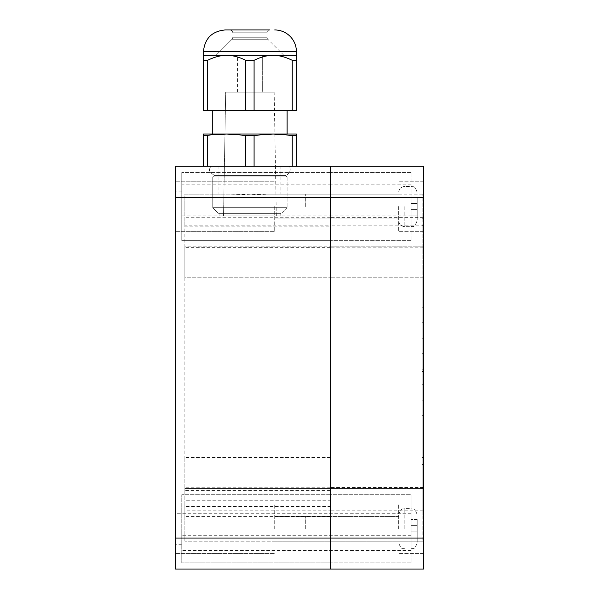 <?xml version="1.0" encoding="UTF-8"?>
<svg xmlns="http://www.w3.org/2000/svg" width="599" height="599" viewBox="0 0 599 599"><rect width="100%" height="100%" fill="white"/><g stroke="black" fill="none" stroke-linecap="round" stroke-linejoin="round"><path stroke-width="0.45" stroke-dasharray="3 2.25" d="M289.377 166.275A6.2 6.2 0 0 1 285.551 175.372A6.2 6.2 0 0 0 289.377 166.275L210.481 166.275L289.377 166.275A6.2 6.2 0 0 1 285.551 175.372L214.307 175.372L285.551 175.372L214.307 175.372L285.551 175.372L214.307 175.372L285.551 175.372L287.108 176.93L212.75 176.93L287.108 176.93L287.108 207.666L212.75 207.666L287.108 207.666L281.403 213.371L218.448 213.371L281.403 213.371L218.448 213.371L281.403 213.371L218.448 213.371L281.403 213.371L287.108 207.666L212.75 207.666L287.108 207.666L212.75 207.666L287.108 207.666L281.403 213.371M212.75 134.049L212.75 110.508L287.108 110.508L212.75 110.508L287.108 110.508L287.108 134.049L212.75 134.049L287.108 134.049L212.75 134.049L287.108 134.049L212.75 134.049L212.75 110.508L287.108 110.508L212.75 110.508L287.108 110.508L287.108 134.049M262.317 92.119L237.533 92.119L262.317 92.119L262.317 55.355L237.533 55.355L262.317 55.355L237.533 55.355L262.317 55.355L237.533 55.355L262.317 55.355L262.317 92.119L237.533 92.119L262.317 92.119L237.533 92.119L262.317 92.119L262.317 55.355M283.904 55.355L267.798 39.242A2.823 2.823 0 0 1 266.967 37.25A2.823 2.823 0 0 0 267.798 39.242A2.823 2.823 0 0 1 266.967 37.25L232.884 37.25L232.06 39.242L267.798 39.242L232.06 39.242L267.798 39.242L232.06 39.242L267.798 39.242L232.06 39.242L215.947 55.355L283.904 55.355L215.947 55.355L283.904 55.355L215.947 55.355L283.904 55.355L215.947 55.355L232.06 39.242L215.947 55.355M230.061 29.95L232.075 30.796L232.884 32.773L232.075 30.796L230.061 29.95L232.075 30.796L232.884 32.773L232.884 37.25L232.884 32.773L266.967 32.773L232.884 32.773L266.967 32.773L232.884 32.773L266.967 32.773L266.967 37.25L266.967 32.773L232.884 32.773L232.884 37.25L232.06 39.242L232.884 37.25L266.967 37.25L232.884 37.25L266.967 37.25L232.884 37.25L266.967 37.25L266.967 32.773A2.823 2.823 0 0 1 269.79 29.95L225.142 29.95M292.245 110.508L292.245 60.312L296.4 60.312L296.4 110.508L296.4 51.641L203.45 51.641L296.4 51.641A21.691 21.691 0 0 0 274.716 29.95A21.691 21.691 0 0 1 296.4 51.641L296.4 55.355L203.45 55.355L296.4 55.355L296.4 110.508L203.45 110.508L292.245 110.508L292.245 60.312L296.4 60.312L292.245 60.312L292.245 110.508L292.245 60.312C285.394 56.942 279.037 55.288 273.166 55.355C279.037 55.288 285.394 56.942 292.245 60.312L296.4 60.312L296.4 110.508L296.4 55.355L273.166 55.355C267.296 55.288 260.939 56.942 254.088 60.312C260.939 56.942 267.296 55.288 273.166 55.355L226.692 55.355C232.562 55.288 238.919 56.942 245.77 60.312L254.088 60.312L254.088 110.508L245.77 110.508L245.77 60.312C238.919 56.942 232.562 55.288 226.692 55.355C220.821 55.288 214.464 56.942 207.613 60.312C214.464 56.942 220.821 55.288 226.692 55.355L203.45 55.355L203.45 110.508L207.613 110.508L203.45 110.508L203.45 55.355L296.4 55.355L296.4 60.312L292.245 60.312L292.245 110.508L254.088 110.508L254.088 60.312L245.77 60.312L245.77 110.508L245.77 60.312L254.088 60.312C260.939 56.942 267.296 55.288 273.166 55.355C279.037 55.288 285.394 56.942 292.245 60.312C285.394 56.942 279.037 55.288 273.166 55.355C267.296 55.288 260.939 56.942 254.088 60.312L254.088 110.508L254.088 60.312L245.77 60.312C238.919 56.942 232.562 55.288 226.692 55.355C232.562 55.288 238.919 56.942 245.77 60.312L245.77 110.508L245.77 60.312C238.919 56.942 232.562 55.288 226.692 55.355C220.821 55.288 214.464 56.942 207.613 60.312L207.613 110.508L245.77 110.508M218.448 213.371L212.75 207.666L218.448 213.371L212.75 207.666L212.75 176.93L214.307 175.372L212.75 176.93L287.108 176.93L212.75 176.93L287.108 176.93L287.108 207.666L287.108 176.93L212.75 176.93L214.307 175.372C206.333 170.056 210.504 168.978 210.481 166.275C210.504 168.978 206.333 170.056 214.307 175.372C206.333 170.056 210.504 168.978 210.481 166.275M280.774 213.371L219.077 213.371L280.774 213.371L280.774 215.85L219.077 215.85L280.774 215.85L219.077 215.85L280.774 215.85L219.077 215.85L280.774 215.85L280.774 213.371L219.077 213.371L280.774 213.371L219.077 213.371L280.774 213.371L280.774 215.85M225.688 92.119L274.162 92.119L225.688 92.119L223.532 215.85L276.326 215.85L223.532 215.85L276.326 215.85L223.532 215.85L276.326 215.85L223.532 215.85L225.688 92.119L274.162 92.119L225.688 92.119L274.162 92.119L225.688 92.119L223.532 215.85M292.245 135.381L292.245 166.275L292.245 135.381L292.245 166.275L292.245 135.381L273.166 134.049L254.088 135.381L245.77 135.381L254.088 135.381L245.77 135.381L226.692 134.049L203.45 134.049L296.4 134.049L226.692 134.049L245.77 135.381L226.692 134.049L203.45 135.381L203.45 134.049L203.45 135.381L226.692 134.049L203.45 134.049L273.166 134.049L254.088 135.381L245.77 135.381L254.088 135.381L273.166 134.049L296.4 134.049L296.4 135.381L296.4 134.049L296.4 135.381L273.166 134.049L296.4 134.049L296.4 135.381L296.4 134.049L226.692 134.049L245.77 135.381L226.692 134.049L203.45 135.381L203.45 134.049L203.45 135.381L226.692 134.049L273.166 134.049L254.088 135.381L273.166 134.049L296.4 135.381L273.166 134.049L292.245 135.381L292.245 166.275L254.088 166.275L296.4 166.275L203.45 166.275L330.483 166.275L330.483 197.258L175.567 197.258L175.567 166.275M254.088 135.381L254.088 166.275M296.4 135.381L296.4 166.275L296.4 135.381L296.4 166.275L296.4 135.381L296.4 166.275L292.245 166.275M273.166 134.049L226.692 134.049L207.613 135.381L207.613 166.275M207.613 135.381L203.45 135.381L203.45 166.275M245.77 135.381L245.77 166.275M296.4 60.312L296.4 55.355L226.692 55.355C220.821 55.288 214.464 56.942 207.613 60.312L207.613 110.508L203.45 110.508L203.45 60.312L207.613 60.312L203.45 60.312L203.45 55.355L203.45 110.508L203.45 60.312L207.613 60.312C214.464 56.942 220.821 55.288 226.692 55.355L203.45 55.355L203.45 51.641L296.4 51.641M266.967 32.773A2.823 2.823 0 0 1 269.79 29.95A2.823 2.823 0 0 0 266.967 32.773M207.613 110.508L207.613 60.312L207.613 110.508L207.613 60.312L203.45 60.312L203.45 51.641M203.45 135.381L203.45 134.049L226.692 134.049M292.245 60.312C285.394 56.942 279.037 55.288 273.166 55.355C267.296 55.288 260.939 56.942 254.088 60.312L245.77 60.312M254.088 60.312L254.088 110.508M207.613 60.312L203.45 60.312M417.233 203.45L411.041 203.45L411.041 197.258L411.041 215.85L411.041 203.45L417.233 203.45L417.233 197.258L417.233 203.45L411.041 203.45L417.233 203.45L417.233 209.65L417.233 203.45L411.041 203.45L417.233 203.45L417.233 197.258L411.041 197.258L417.233 197.258L417.233 203.45L411.041 203.45L417.233 203.45L417.233 209.65L411.041 209.65L411.041 215.85L411.041 209.65L417.233 209.65L417.233 215.85L417.233 209.65L411.041 209.65L417.233 209.65L417.233 203.45M411.041 215.85L417.233 215.85L411.041 215.85L417.233 215.85L417.233 209.65L417.233 215.85L411.041 215.85L411.041 240.633L411.041 172.467L411.041 215.85L330.483 215.85L330.483 172.467L330.483 240.633L330.483 215.85L330.483 240.633L181.767 240.633L181.767 172.467L181.767 240.633L330.483 240.633L330.483 172.467L181.767 172.467L330.483 172.467L330.483 184.866L181.767 184.866M398.642 206.55L398.642 231.341L398.642 206.55M417.233 206.55L417.233 220.492L417.233 206.55M305.7 206.55L305.7 194.158L305.7 206.55M417.233 525.675L411.041 525.675L411.041 519.475L411.041 538.067L411.041 525.675L417.233 525.675L417.233 519.475L417.233 525.675L411.041 525.675L417.233 525.675L417.233 531.867L417.233 525.675L411.041 525.675L417.233 525.675L417.233 519.475L411.041 519.475L417.233 519.475L417.233 525.675L411.041 525.675L417.233 525.675L417.233 531.867L411.041 531.867L411.041 538.067L411.041 531.867L417.233 531.867L417.233 538.067L417.233 531.867L411.041 531.867L417.233 531.867L417.233 525.675M417.233 538.067L411.041 538.067L417.233 538.067L417.233 531.867L411.041 531.867L417.233 531.867L417.233 538.067L411.041 538.067L417.233 538.067M398.642 528.775L398.642 503.984L398.642 528.775M417.233 528.775L417.233 542.716L417.233 528.775M305.7 528.775L305.7 516.383L305.7 528.775M417.233 519.475L411.041 519.475L417.233 519.475M417.233 531.867L411.041 531.867L417.233 531.867M417.233 197.258L411.041 197.258L417.233 197.258M417.233 209.65L411.041 209.65L417.233 209.65M330.483 506.522L330.483 500.749L184.866 500.749L184.866 490.431L330.483 490.431L330.483 488.492L184.866 488.492L184.866 457.509L184.866 541.167L184.866 510.183L330.483 510.183L330.483 506.522L184.866 506.522L184.866 500.749M184.866 490.431L184.866 488.492L330.483 488.492L330.483 194.158L330.483 246.833L184.866 246.833L184.866 277.809L184.866 247.642L330.483 247.642M184.866 247.642L184.866 194.158L423.433 194.158L422.19 194.158L423.433 194.158L423.433 225.763L422.19 225.763L422.19 277.809L422.19 194.158L422.19 225.142L423.433 225.142L423.433 194.158L423.433 457.509L423.433 246.833L330.483 246.833L330.483 225.142L423.433 225.142L423.433 246.833L184.866 246.833L184.866 226.182L330.483 226.182M184.866 226.182L184.866 225.142L330.483 225.142L330.483 194.158L184.866 194.158L184.866 225.142M175.567 538.067L330.483 538.067L330.483 569.05L175.567 569.05L175.567 197.258M330.483 166.275L330.483 538.067L330.483 197.258L423.433 197.258L423.433 166.275M411.041 550.459L411.041 494.692L411.041 562.85L411.041 550.459L330.483 550.459L330.483 562.85L330.483 494.692L330.483 550.459L181.767 550.459L181.767 562.85L181.767 494.692L181.767 550.459M330.483 528.775L330.483 510.183L330.483 541.167L184.866 541.167L330.483 541.167L330.483 457.509L330.483 528.775M330.483 500.749L330.483 490.431M422.19 218.216L423.433 218.216L423.433 194.158L330.483 194.158L330.483 510.183L423.433 510.183L423.433 488.492L330.483 488.492L423.433 488.492L422.19 488.492L423.433 488.492L423.433 457.509L423.433 509.195L422.19 509.195L422.19 457.509L422.19 516.241L423.433 516.241L423.433 487.721L422.19 487.721M330.483 516.608L184.866 516.608M231.341 194.158L249.925 194.787L268.517 194.158M184.866 506.522L184.866 510.183M184.866 277.809L184.866 457.509L184.866 277.809L330.483 277.809L184.866 277.809M249.925 194.158L280.909 194.158L249.925 194.158M249.925 166.275L280.909 166.275L249.925 166.275M175.567 528.775L175.567 503.984L175.567 528.775M175.567 206.55L175.567 231.341L175.567 206.55M181.767 206.55L181.767 191.059L181.767 206.55M330.483 494.692L181.767 494.692L330.483 494.692L330.483 562.85L181.767 562.85L330.483 562.85L330.483 494.692L411.041 494.692L330.483 494.692M274.716 206.55L274.716 231.341L274.716 206.55M274.716 528.775L274.716 503.984L274.716 528.775M411.041 172.467L330.483 172.467L411.041 172.467M411.041 240.633L330.483 240.633L411.041 240.633M411.041 184.866L330.483 184.866L330.483 215.85L181.767 215.85M423.433 538.067L330.483 538.067L330.483 569.05L423.433 569.05L423.433 197.258M422.19 516.241L422.19 541.167L422.19 510.183L423.433 510.183L423.433 541.167L423.433 246.833L422.19 246.833L423.433 246.833L423.433 225.763M423.433 206.55L423.433 231.341L423.433 206.55M423.433 528.775L423.433 503.984L423.433 528.775M411.041 562.85L330.483 562.85L411.041 562.85M423.433 509.195L423.433 541.167L274.716 541.167L423.433 541.167L423.433 516.241M330.483 206.55L330.483 194.158L330.483 206.55M423.433 487.721L423.433 277.809L422.19 277.809L422.19 457.509L422.19 277.809L423.433 277.809L423.433 218.216M422.19 225.763L422.19 225.142M422.19 509.195L422.19 510.183M422.19 345.975L422.19 338.225L422.19 345.975M423.433 345.975L423.433 338.225L423.433 345.975M422.19 376.958L422.19 369.209L422.19 376.958M423.433 376.958L423.433 369.209L423.433 376.958M422.19 314.992L422.19 307.242L422.19 314.992M423.433 314.992L423.433 307.242L423.433 314.992M422.19 407.941L422.19 400.192L422.19 407.941M423.433 407.941L423.433 400.192L423.433 407.941M422.19 464.457L422.19 371.507L422.19 464.457L423.433 464.457L423.433 371.507L423.433 464.457L422.19 464.457M423.433 371.507L422.19 371.507L423.433 371.507M404.842 206.55L404.842 226.692L404.842 206.55M411.041 206.55L411.041 226.692L411.041 206.55M404.842 528.775L404.842 508.633L404.842 528.775M411.041 528.775L411.041 508.633L411.041 528.775M330.483 217.722L184.866 217.722M330.483 487.219L184.866 487.219M330.483 457.509L184.866 457.509L330.483 457.509M411.041 200.044L181.767 200.044M411.041 513.283L175.567 513.283M411.041 535.281L181.767 535.281M423.433 487.489L330.483 487.489M423.433 518L330.483 518M423.433 247.836L330.483 247.836M423.433 217.317L330.483 217.317M423.433 277.809L330.483 277.809L423.433 277.809M423.433 247.964L422.19 247.964M423.433 457.509L422.19 457.509L423.433 457.509M237.533 92.119L237.533 55.355M219.077 215.85L219.077 213.371M274.162 92.119L276.326 215.85M285.551 175.372L287.108 176.93L285.551 175.372M212.75 207.666L212.75 176.93L212.75 207.666M404.842 226.692C401.075 226.325 399.009 224.258 398.642 220.492C399.009 224.258 401.075 226.325 404.842 226.692L411.041 226.692C413.018 225.157 413.714 229.642 417.233 220.492C413.714 229.642 413.018 225.157 411.041 226.692L404.842 226.692M404.842 186.416C401.075 186.783 399.009 188.842 398.642 192.608C399.009 188.842 401.075 186.783 404.842 186.416L411.041 186.416C412.831 187.48 414.486 184.387 417.233 192.608C414.486 184.387 412.831 187.48 411.041 186.416L404.842 186.416M398.642 194.158L274.716 194.158L398.642 194.158M398.642 218.942L274.716 218.942L398.642 218.942M404.842 548.909C403.164 547.748 401.749 551.312 398.642 542.716C401.749 551.312 403.164 547.748 404.842 548.909L411.041 548.909C412.868 547.726 414.291 551.185 417.233 542.716C414.291 551.185 412.868 547.726 411.041 548.909L404.842 548.909M404.842 508.633C403.164 509.801 401.749 506.237 398.642 514.833C401.749 506.237 403.164 509.801 404.842 508.633L411.041 508.633C412.868 509.824 414.291 506.357 417.233 514.833C414.291 506.357 412.868 509.824 411.041 508.633L404.842 508.633M398.642 516.383L274.716 516.383L398.642 516.383M218.942 166.275L218.942 194.158M280.909 166.275L280.909 194.158M181.767 544.266L175.567 544.266M181.767 191.059L175.567 191.059M181.767 222.042L175.567 222.042M175.567 553.558L274.716 553.558L175.567 553.558M175.567 503.984L274.716 503.984L175.567 503.984M175.567 231.341L274.716 231.341L175.567 231.341M175.567 181.767L274.716 181.767L175.567 181.767M423.433 503.984L398.642 503.984L423.433 503.984M423.433 553.558L398.642 553.558L423.433 553.558M423.433 181.767L398.642 181.767L423.433 181.767M423.433 231.341L398.642 231.341L423.433 231.341M423.433 338.225L422.19 338.225M423.433 353.717L422.19 353.717M423.433 369.209L422.19 369.209M423.433 384.7L422.19 384.7M423.433 307.242L422.19 307.242M423.433 322.734L422.19 322.734M423.433 400.192L422.19 400.192M423.433 415.684L422.19 415.684"/><path stroke-width="0.9" d="M203.45 55.355L203.45 60.312L207.613 60.312C214.464 56.942 220.821 55.288 226.692 55.355L203.45 55.355L203.45 51.641C204.738 38.463 211.964 31.238 225.142 29.95L269.79 29.95M287.108 110.508L287.108 134.049L273.166 134.049L292.245 135.381L292.245 166.275L296.4 166.275L296.4 134.049L273.166 134.049L254.088 135.381L254.088 166.275L292.245 166.275M212.75 110.508L212.75 134.049L273.166 134.049M274.716 29.95A21.691 21.691 0 0 1 296.4 51.641L296.4 110.508L207.613 110.508L207.613 60.312M296.4 60.312L292.245 60.312C285.394 56.942 279.037 55.288 273.166 55.355C267.296 55.288 260.939 56.942 254.088 60.312L245.77 60.312C238.919 56.942 232.562 55.288 226.692 55.355L296.4 55.355M292.245 135.381L296.4 135.381M203.45 135.381L226.692 134.049L203.45 134.049L203.45 166.275L254.088 166.275M207.613 135.381L207.613 166.275M226.692 134.049L245.77 135.381L254.088 135.381M245.77 135.381L245.77 166.275M203.45 60.312L203.45 110.508L207.613 110.508M245.77 60.312L245.77 110.508M292.245 60.312L292.245 110.508M254.088 60.312L254.088 110.508M175.567 197.258L330.483 197.258L330.483 166.275L175.567 166.275L175.567 569.05L330.483 569.05L330.483 538.067L175.567 538.067M423.433 197.258L330.483 197.258L330.483 538.067L423.433 538.067L423.433 569.05L330.483 569.05L330.483 166.275L423.433 166.275L423.433 538.067M175.567 166.275L203.45 166.275M330.483 166.275L423.433 166.275M203.45 51.641C204.738 38.463 211.964 31.238 225.142 29.95C211.964 31.238 204.738 38.463 203.45 51.641L296.4 51.641"/></g></svg>
